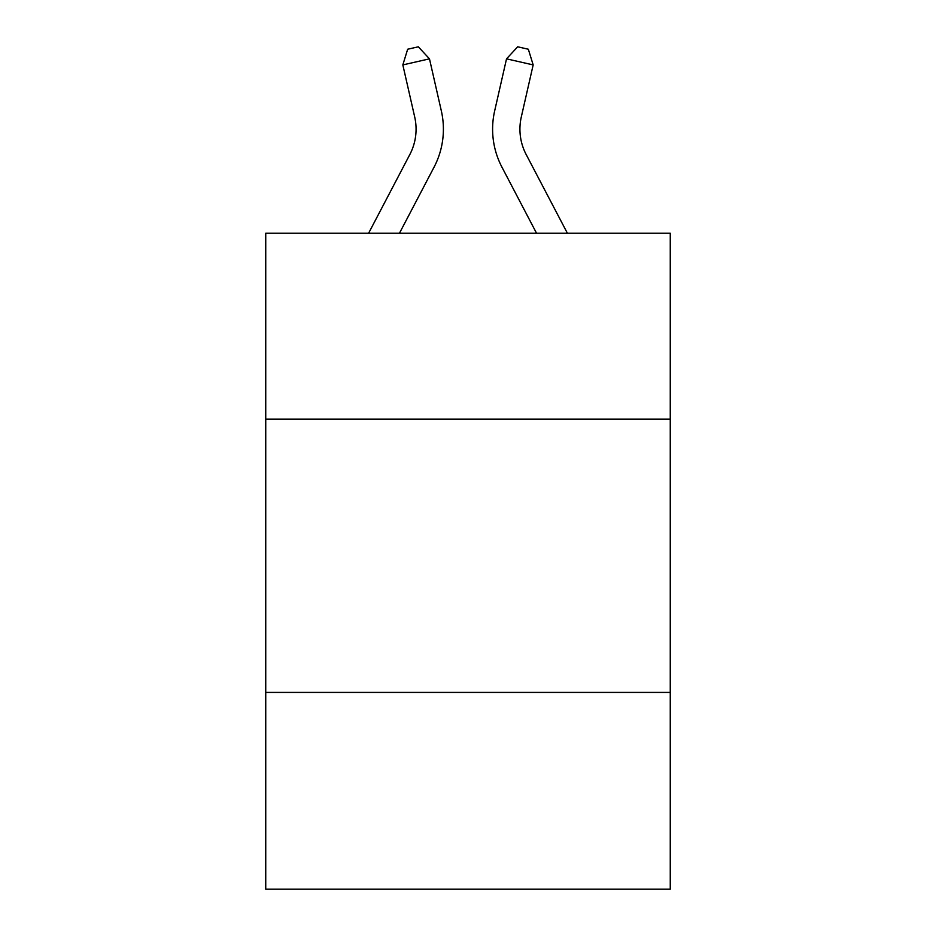 <?xml version="1.0" encoding="UTF-8"?>
<svg xmlns="http://www.w3.org/2000/svg" width="936" height="936" viewBox="0 0 936 936"><rect width="100%" height="100%" fill="white"/><g stroke="black" fill="none" stroke-linecap="round" stroke-linejoin="round"><path stroke-width="1.4" d="M670.258 419.094L670.258 233.239L265.742 233.239L265.742 419.094L670.258 419.094L670.258 889.2L265.742 889.2L265.742 419.094M670.258 692.406L265.742 692.406M441.347 110.939L429.472 58.839L441.347 110.939A81.994 81.994 0 0 1 434.035 167.205L399.45 233.239M567.403 233.239L526.172 154.522A54.662 54.662 0 0 1 521.293 117.012L533.169 64.912L506.528 58.839L494.653 110.939A81.994 81.994 0 0 0 501.965 167.205L536.55 233.239M526.172 154.522A54.662 54.662 0 0 1 521.293 117.012A54.662 54.662 0 0 0 526.172 154.522A54.662 54.662 0 0 1 521.293 117.012A54.662 54.662 0 0 0 526.172 154.522A54.662 54.662 0 0 1 521.293 117.012A54.662 54.662 0 0 0 526.172 154.522A54.662 54.662 0 0 1 521.293 117.012A54.662 54.662 0 0 0 526.172 154.522A54.662 54.662 0 0 1 521.293 117.012A54.662 54.662 0 0 0 526.172 154.522A54.662 54.662 0 0 1 521.293 117.012A54.662 54.662 0 0 0 526.172 154.522A54.662 54.662 0 0 1 521.293 117.012A54.662 54.662 0 0 0 526.172 154.522A54.662 54.662 0 0 1 521.293 117.012A54.662 54.662 0 0 0 526.172 154.522A54.662 54.662 0 0 1 521.293 117.012M533.169 64.912L528.337 49.234L517.678 46.8L506.528 58.839L494.653 110.939M368.597 233.239L409.828 154.522A54.662 54.662 0 0 0 414.706 117.012L402.831 64.912L407.663 49.234L418.322 46.8L429.472 58.839L402.831 64.912M409.828 154.522A54.662 54.662 0 0 0 414.706 117.012A54.662 54.662 0 0 1 409.828 154.522"/></g></svg>
